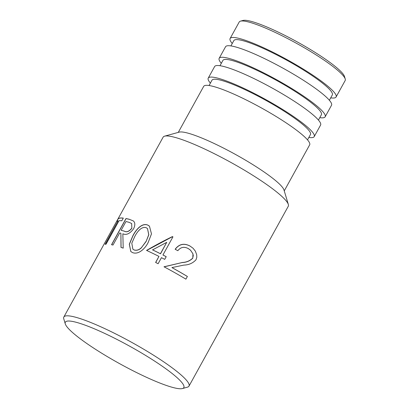 <?xml version="1.0" encoding="UTF-8"?>
<svg xmlns="http://www.w3.org/2000/svg" width="409" height="409" viewBox="0 0 409 409"><rect width="100%" height="100%" fill="white"/><g stroke="black" fill="none" stroke-linecap="round" stroke-linejoin="round"><path stroke-width="0.61" d="M177.557 378.09A67.669 10.077 28.9 0 1 182.419 388.55A67.669 10.077 28.9 0 1 151.55 379.572A67.669 10.077 28.9 0 1 71.611 331.694A67.669 10.077 28.9 0 1 65.282 323.887A67.669 10.077 28.9 0 1 108.728 335.334A67.669 10.077 28.9 0 1 177.557 378.09M65.282 323.887L63.763 318.841A71.483 10.644 28.9 0 1 63.824 317.047A71.483 10.644 28.9 0 1 114.275 333.197A71.483 10.644 28.9 0 1 182.363 376.096A71.483 10.644 28.9 0 1 188.984 386.137A71.483 10.644 28.9 0 1 187.496 387.144L182.419 388.55M121.831 220.778A71.483 10.644 -151.1 0 0 119.034 220.686L106.054 244.193A71.483 10.644 -151.1 0 0 105.098 244.331L118.073 220.819A71.483 10.644 -151.1 0 0 116.422 221.775L117.91 219.086A71.483 10.644 28.9 0 1 123.313 218.089L121.831 220.778M133.554 221.136L133.268 220.886C135.221 222.552 135.313 225.211 133.538 228.866C129.817 233.743 126.253 235.385 122.848 233.779L123.206 248.145A71.483 10.644 -151.1 0 0 120.992 247.379L120.9 233.248A71.483 10.644 -151.1 0 0 119.673 232.951L112.996 245.042A71.483 10.644 -151.1 0 0 111.545 244.725L126.003 218.529A71.483 10.644 28.9 0 1 129.336 219.311L133.339 220.952L129.336 219.311M164.607 136.166L179.214 132.127A60.522 9.013 -151.1 0 1 224.633 148.661A60.522 9.013 -151.1 0 1 278.314 182.976A60.522 9.013 28.9 0 1 283.974 189.96L288.34 204.469A71.483 10.644 28.9 0 0 281.658 196.223A71.483 10.644 -151.1 0 0 218.253 155.696A71.483 10.644 -151.1 0 0 164.607 136.166A71.483 10.644 -151.1 0 0 163.119 137.173L63.824 317.047M190.492 250.175L188.406 248.652C184.208 246.392 180.681 247.072 177.833 250.697A71.483 10.644 -151.1 0 0 175.144 249.25C179.116 243.984 184.086 242.915 190.037 246.049L193.028 248.217L195.369 251.146L196.714 254.817L196.785 257.384L195.977 259.797C192.823 263.202 188.769 264.971 183.82 265.098L171.933 267.583A71.483 10.644 28.9 0 1 187.388 276.464L185.906 279.153A71.483 10.644 -151.1 0 0 163.999 266.78L182.02 262.573C186.361 262.43 189.95 260.973 192.782 258.202L192.711 258.13C189.858 260.906 186.269 262.363 181.944 262.501M190.476 250.165L192.828 253.626L193.273 255.523L192.711 258.13M158.958 256.407A71.483 10.644 -151.1 0 0 146.545 250.41C155.497 245.231 164.127 240.625 172.434 236.586A71.483 10.644 28.9 0 1 172.946 236.847L162.935 254.986A71.483 10.644 28.9 0 1 166.212 256.678L164.725 259.367A71.483 10.644 -151.1 0 0 161.453 257.67L158.114 263.718A71.483 10.644 -151.1 0 0 155.624 262.45L158.958 256.407L155.711 262.496M132.496 252.578C138.559 255.093 145.44 248.304 148.222 242.353L151.478 233.887L149.449 226.162L147.695 225.037C141.718 222.603 135.665 230.103 132.802 235.927L129.3 244.224L130.808 251.52L132.496 252.578M330.707 97.853A60.522 9.013 28.9 0 0 336.075 97.005A60.522 9.013 28.9 0 0 330.467 88.502A60.522 9.013 -151.1 0 0 272.818 52.183A60.522 9.013 -151.1 0 0 230.103 38.507A60.522 9.013 -151.1 0 0 232.251 43.497M230.103 38.507L239.214 22.004A60.522 9.013 28.9 0 1 240.477 21.15A60.522 9.013 28.9 0 1 285.896 37.689A60.522 9.013 28.9 0 1 339.577 72.004A60.522 9.013 28.9 0 1 345.237 78.983A60.522 9.013 28.9 0 1 345.186 80.507L336.075 97.005M240.477 21.15L243.018 20.45A58.615 8.727 28.9 0 1 287.006 36.467A58.615 8.727 28.9 0 1 338.995 69.699A58.615 8.727 28.9 0 1 344.475 76.457L345.237 78.983M230.916 45.915L233.861 40.583A56.232 8.374 -151.1 0 1 273.544 53.288A56.232 8.374 -151.1 0 1 327.108 87.035A56.232 8.374 28.9 0 1 332.318 94.934L329.373 100.266M325.145 116.81A60.522 9.013 28.9 0 0 319.536 108.308A60.522 9.013 -151.1 0 0 261.888 71.984A60.522 9.013 -151.1 0 0 219.173 58.313L225.548 46.759A60.522 9.013 -151.1 0 1 268.263 60.435A60.522 9.013 -151.1 0 1 325.912 96.754A60.522 9.013 28.9 0 1 331.52 105.256L325.145 116.81A60.522 9.013 28.9 0 1 319.777 117.654M219.173 58.313A60.522 9.013 -151.1 0 0 221.32 63.303M219.986 65.716L222.931 60.384A56.232 8.374 -151.1 0 1 262.614 73.088A56.232 8.374 -151.1 0 1 316.177 106.836A56.232 8.374 28.9 0 1 321.387 114.735L318.442 120.072M314.209 136.611A60.522 9.013 28.9 0 0 308.606 128.109A60.522 9.013 -151.1 0 0 250.957 91.79A60.522 9.013 -151.1 0 0 208.242 78.114L214.618 66.56A60.522 9.013 -151.1 0 1 257.333 80.236A60.522 9.013 -151.1 0 1 314.981 116.56A60.522 9.013 28.9 0 1 320.59 125.062L314.209 136.611A60.522 9.013 28.9 0 1 308.846 137.455M208.242 78.114A60.522 9.013 -151.1 0 0 210.384 83.104M209.055 85.522L211.995 80.184A56.232 8.374 -151.1 0 1 251.683 92.894A56.232 8.374 -151.1 0 1 305.247 126.637A56.232 8.374 28.9 0 1 310.457 134.541L307.512 139.873M178.283 132.383L203.687 86.365A60.522 9.013 -151.1 0 1 246.402 100.041A60.522 9.013 -151.1 0 1 304.051 136.361A60.522 9.013 28.9 0 1 309.659 144.863L284.25 190.88M288.34 204.469A71.483 10.644 28.9 0 1 288.279 206.264L188.984 386.137M190.037 246.049L190.113 246.121C184.157 242.987 179.193 244.05 175.221 249.321M193.002 248.191L190.113 246.121M190.553 250.231L192.971 253.882L192.782 258.202M164.075 266.852L182.02 262.573M171.933 267.583L172.01 267.65A71.483 10.644 28.9 0 1 187.378 276.484M162.935 254.986L163.012 255.052A71.483 10.644 28.9 0 1 166.197 256.704M146.621 250.477L172.511 236.658A71.483 10.644 28.9 0 1 172.93 236.872M152.577 249.889A71.483 10.644 28.9 0 1 160.517 253.79L166.724 242.343L152.577 249.889M152.501 249.822A71.483 10.644 28.9 0 1 160.44 253.718L166.724 242.343M148.861 225.691L147.772 225.103C141.765 222.685 135.762 230.16 132.879 235.998L129.377 244.291L130.834 251.545M141.591 247.624C139.224 249.976 136.734 250.763 134.121 249.986L132.874 249.147L131.8 243.243L134.704 236.637C136.943 232.194 141.396 225.993 146.284 227.752L147.47 228.529L148.748 234.679L146.131 241.438L141.514 247.557C139.147 249.909 136.657 250.697 134.045 249.919L134.121 249.986M147.47 228.534L148.825 234.751L146.131 241.438M134.045 249.919L132.874 249.147M146.054 241.371L141.514 247.557M111.647 244.746L126.079 218.595A71.483 10.644 28.9 0 1 129.413 219.382M121.069 247.45L120.9 233.248M131.754 228.237C129.055 231.489 126.57 232.45 124.3 231.126L121.233 230.333L124.377 231.192C126.647 232.517 129.132 231.555 131.831 228.309L131.672 223.524L131.831 228.309M131.672 223.524L129.218 222.378A71.483 10.644 -151.1 0 0 125.977 221.53L121.156 230.262M117.91 219.086L117.981 219.158A71.483 10.644 28.9 0 1 123.283 218.15M116.729 221.433L117.981 219.158M118.073 220.819L105.225 244.306"/></g></svg>
